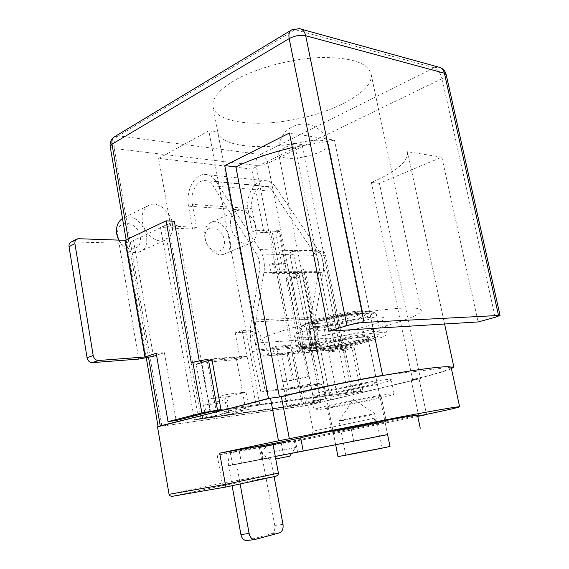 <?xml version="1.0" encoding="UTF-8"?>
<svg xmlns="http://www.w3.org/2000/svg" width="569" height="569" viewBox="0 0 569 569"><rect width="100%" height="100%" fill="white"/><g stroke="black" fill="none" stroke-linecap="round" stroke-linejoin="round"><path stroke-width="0.43" stroke-dasharray="2.85 2.13" d="M371.137 382.816C357.204 384.48 324.273 391.621 325.461 392.681C324.287 394.786 377.667 384.352 377.005 382.603L371.137 382.816M379.423 183.36L371.401 182.436C395.483 172.151 407.575 162.186 407.66 152.542L407.496 151.724L441.821 157.172L379.423 183.36L420.463 378.698L330.525 400.064L303.519 403.869L337.296 395.761L352.389 393.691L362.908 391.18L259.841 404.765L256.221 405.669L223.148 410.157M420.463 378.698L412.61 379.715C432.305 375.021 445.25 371.344 451.437 368.691M450.989 367.183L385.974 374.971M330.525 400.064L304.778 269.03L295.51 272.444L320.845 402.361L295.51 272.444M158.075 426.65L302.324 406.209L320.845 402.361M441.821 157.172L478.116 321.947M333.071 337.915L257.316 342.894C256.228 338.078 293.063 325.881 338.754 316.905C384.438 307.879 421.97 305.453 421.309 310.631C421.878 316.506 377.012 329.835 333.071 337.915L294.45 143.466L301.94 144.576L251.754 169.05L263.902 232.486L272.43 232.892L278.568 230.345L286.022 268.853L279.813 271.185L295.631 271.292M272.43 232.892L279.813 271.185M308.69 329.394C299.322 332.346 294.6 334.6 294.507 336.165C293.576 343.335 385.419 325.283 383.975 318.562C386.102 313.732 335.212 320.888 308.69 329.394M211.924 359.388L247.088 356.471L236.555 359.644L245.516 408.336L208.923 413.763M245.516 408.336L211.426 416.842L200.971 418.322L194.434 419.958L321.129 402.013M339.017 348.854L354.131 347.602L343.761 350.504L328.612 351.798L339.017 348.854L347.858 393.222M301.94 144.576L351.422 392.368M278.568 230.345L270.04 229.912L263.902 232.486M270.04 229.912L303.519 403.869M328.612 351.798L337.296 395.761M204.918 413.151L196.213 364.245L207.429 362.126L216.213 410.989M247.088 356.471L256.221 405.669M251.754 169.05L158.63 158.402L171.013 228.02L177.144 225.16L211.426 416.842M158.63 158.402L208.844 130.806L259.841 404.765M233.852 80.826C218.958 89.902 211.995 98.366 212.948 106.225C214.869 121.716 251.491 127.179 289.863 120.344C332.616 113.416 374.167 91.538 371.137 74.319C368.214 62.81 351.215 57.22 320.134 57.554C290.51 58.699 254.855 68.429 233.852 80.826M294.45 143.466C256.733 150.216 220.765 145.977 217.806 132.129L257.366 343.192M177.144 225.16L166.632 224.627L160.508 227.515L171.013 228.02M256 227.714C257.202 236.085 255.012 241.384 249.428 243.617C242.43 245.986 232.501 236.96 230.751 226.384C229.62 218.155 231.725 212.913 237.081 210.651C244.236 208.026 254.229 217.18 256 227.714M172.35 223.311C173.502 232.095 170.913 237.792 164.583 240.417C156.169 243.518 144.128 233.553 142.364 221.732C141.29 213.147 143.751 207.521 149.754 204.854C158.374 201.376 170.558 211.504 172.35 223.311M289.443 133.004L334.458 140.145L373.001 328.42M334.458 140.145L292.324 147.527M118.572 240.104C123.836 249.791 130.557 253.831 138.736 252.202C156.653 247.309 141.361 210.686 124.255 217.685L122.491 218.517M117.833 235.722C120.756 252.913 143.352 253.347 140.209 236.59C137.549 219.904 114.938 218.596 117.833 235.722M407.496 151.724L444.588 324.01M371.401 182.436L412.61 379.715M204.897 237.75C206.554 248.063 216.405 256.775 223.432 254.379C238.717 250.701 226 216.782 211.362 222.287C205.992 224.563 203.837 229.72 204.897 237.75M205.338 239.101C208.218 254.898 227.337 255.268 224.271 239.826C221.611 224.456 202.464 223.347 205.338 239.101M361.891 337.211C347.879 338.022 315.283 345.71 316.67 347.808C315.802 351.436 368.84 341.016 367.866 337.751C367.802 337.125 365.81 336.948 361.891 337.211M208.844 130.806L217.806 132.129M166.632 224.627L200.971 418.322M160.508 227.515L194.434 419.958M286.022 268.853L304.778 269.03M236.555 359.644L207.429 362.126M216.369 411.878L216.448 412.319M354.131 347.602L362.908 391.18M343.761 350.504L352.389 393.691M311.769 345.177C302.359 347.986 297.587 350.077 297.459 351.436C296.349 357.716 388.385 339.65 387.126 333.825C389.381 329.558 338.441 337.09 311.769 345.177M324.422 391.159C315.895 393.293 311.52 394.701 311.293 395.398C309.742 398.613 391.956 382.546 391.223 379.772C393.478 377.482 348.434 385.099 324.422 391.159M451.196 367.56C449.524 369.807 436.181 373.925 411.167 379.9L419.047 378.876L308.306 405.199L157.521 426.793M206.824 417.582L229.058 414.445L249.186 409.467L226.96 412.553L206.824 417.582L204.598 405.092L226.839 402.24L229.058 414.445M286.961 406.28L305.788 403.627L325.752 398.841L306.99 401.444L286.961 406.28L284.784 394.815L303.618 392.404L305.788 403.627M289.024 441.409L260.474 446.772L289.024 441.409M376.159 423.535L331.791 431.857C330.71 431.707 365.647 424.716 380.192 422.177L386.23 421.259L376.159 423.535M417.781 416.408L310.162 438.436L217.187 455.243L272.878 443.649M310.162 438.436L313.313 431.124L308.306 405.199M169.057 494.326L222.18 483.159L217.187 455.243M372.204 425.662L375.156 418.009L376.55 424.887M375.156 418.009L313.313 431.124M419.047 378.876L426.501 414.381M411.167 379.9L418.699 415.996M375.092 397.034C360.497 399.075 325.76 406.394 326.955 407.148C325.639 408.855 381.771 397.902 381.194 396.565L375.092 397.034M278.39 473.131L222.18 483.159L222.422 485.698L275.275 476.409M226.839 402.24L229.236 396.501L210.772 398.762L227.508 394.267L224.648 399.808L226.96 412.553M229.236 396.501L245.972 392.048L227.508 394.267M245.972 392.048L249.186 409.467M224.648 399.808L204.598 405.092L210.772 398.762M302.928 387.468L303.618 392.404L323.512 387.411L319.543 383.214L302.928 387.468L287.181 389.395L284.784 394.815M319.543 383.214L303.839 385.099L287.181 389.395M323.512 387.411L325.752 398.841M303.839 385.099L306.99 401.444M327.296 405.825C318.725 407.838 314.308 409.104 314.052 409.63C312.353 412.098 394.73 396.024 394.153 393.997C396.508 392.19 351.429 400.114 327.296 405.825M266.875 453.152L295.482 447.526L266.875 453.152M289.642 456.21L275.737 458.927M389.993 446.388L337.958 456.48M350.141 453.977L382.169 447.903L350.141 453.977M343.498 420.413L339.06 420.982C338.377 420.719 361.422 416.01 371.173 414.431L375.263 413.948C374.95 414.396 353.157 418.827 343.498 420.413M232.102 485.684L228.532 465.826L262.529 459.24L274.784 525.443C275.282 529.803 274.073 532.612 271.164 533.871L247.344 540.436M379.786 436.117L335.646 444.681L317.168 350.362C317.289 351.009 319.494 351.158 323.797 350.81C338.043 349.764 369.224 342.474 368.385 340.298C368.321 339.686 366.329 339.522 362.417 339.8C348.406 340.66 315.795 348.32 317.168 350.362C315.781 348.47 315.048 347.887 314.963 348.598C315.98 351.535 368.463 341.272 369.615 337.865C369.295 337.268 368.883 338.078 368.385 340.298L387.589 434.581L384.929 421.515L333.085 431.608L384.929 421.515M275.275 456.466L291.577 453.322L295.467 447.526M228.532 465.826C227.671 458.728 229.492 454.14 233.98 452.071L239.229 450.954L230.338 452.554L232.543 464.781L270.688 457.405L236.697 463.984M291.556 453.351L270.688 457.405M387.603 434.624L335.66 444.745M232.543 464.781L275.268 456.438M230.338 452.554L272.892 443.699M300.702 437.91L303.22 450.982M417.511 415.128C417.369 415.683 383.534 422.682 351.251 428.891L281.349 443.351L234.513 451.935M289.849 441.267L259.272 447.006L289.849 441.267M236.683 463.991L240.146 483.956M236.583 464.261L270.567 457.675L274.102 476.651M262.529 459.24C261.683 452.383 263.504 447.952 267.985 445.925L268.518 445.79M353.698 441.224L351.251 428.891M281.349 443.351L283.526 454.916M273.227 444.816L275.403 456.487M239.229 450.954L241.434 463.059M277.629 354.978L288.383 353.242L293.526 380.071L282.743 381.906L286.776 380.832L291.534 405.804L202.72 418.343L168.552 225.929L196.497 227.323L192.329 204.356L252.053 208.688L256.171 230.303L279.621 231.476L285.802 263.347L273.461 263.155L275.126 271.826L302.715 271.989L304.23 272.387L302.502 273.483L316.35 344.16L318.156 343.363L276.619 346.215L272.636 347.424L274.123 355.269L277.629 354.978L287.473 406.778L198.645 419.36L164.733 227.721L192.671 229.065L188.524 206.184L248.248 210.388L252.337 231.932L275.801 233.055L281.932 264.82L269.592 264.649L271.242 273.284L298.903 273.426L312.708 344.437L299.6 348.548L301.115 348.662L287.615 278.959L294.721 278.945L298.476 277.594L291.314 277.58L304.956 347.538L291.371 277.594M291.534 405.804L287.473 406.778M287.615 278.959L286.065 278.575L287.708 277.537L298.839 273.461M275.126 271.826L271.242 273.284M291.314 277.58L302.502 273.483M294.721 278.945L290.162 255.531C289.863 253.433 290.375 252.131 291.705 251.619L318.27 252.295C319.956 252.579 321.115 253.909 321.748 256.292L338.754 341.599C339.074 343.939 338.505 345.34 337.033 345.81L301.115 348.662M318.27 252.295L321.969 250.893C323.654 251.185 324.814 252.522 325.447 254.905L342.559 340.497C342.887 342.844 342.318 344.252 340.845 344.722L304.956 347.538M316.35 344.16L304.899 347.531M312.708 344.437L272.636 347.424M276.619 346.215L278.12 354.096L286.968 352.944L302.416 349.572L303.754 349.892L308.974 376.806L307.665 376.642L302.416 349.572M202.72 418.343L198.645 419.36M168.552 225.929L164.733 227.721M196.497 227.323L192.671 229.065M192.329 204.356C190.082 193.396 196.454 180.529 204.328 180.551C207.742 180.494 210.63 182.258 213.005 185.828L272.736 191.369L315.774 255.381C318.711 260.005 319.714 265.325 318.789 271.342L310.66 317.488C308.981 327.253 309.209 337.033 311.357 346.827L319.863 384.985L324.159 383.677L315.589 345.369C313.654 336.571 313.448 327.787 314.963 319.003L323.171 272.686C324.415 264.628 323.064 257.508 319.117 251.327L275.816 187.265C272.693 182.82 268.881 180.608 264.379 180.622C253.852 180.494 245.296 196.625 248.248 210.388M188.524 206.184C185.544 191.575 194.05 174.37 204.605 174.441C209.108 174.391 212.941 176.724 216.085 181.44L259.805 249.563C263.803 256.164 265.182 263.76 263.945 272.366L255.773 321.784C254.265 331.137 254.492 340.518 256.463 349.907L265.204 390.818L260.872 392.19L252.202 351.443C250.019 340.995 249.763 330.561 251.434 320.148L259.521 270.929C260.446 264.507 259.414 258.831 256.441 253.902L213.005 185.828M252.053 208.688C249.834 198.368 256.235 186.298 264.087 186.362C267.494 186.333 270.375 188.005 272.736 191.369M256.171 230.303L252.337 231.932M279.621 231.476L275.801 233.055M285.802 263.347L281.932 264.82M273.461 263.155L269.592 264.649M278.12 354.096L274.123 355.269M288.383 353.242L303.754 349.892M265.204 390.818L324.159 383.677M260.872 392.19L319.863 384.985M321.969 250.893L295.418 250.168C294.095 250.68 293.583 251.989 293.889 254.094L298.476 277.594M293.526 380.071L308.974 376.806M307.665 376.642L292.132 379.921L286.968 352.944M281.619 353.804L286.776 380.832L292.132 379.921M71.374 241.896L119.056 243.176L138.736 359.075M174.327 221.284L133.523 240.545C129.305 242.287 124.483 243.162 119.056 243.176M156.575 355.262L164.37 352.673L156.226 353.264M220.964 409.502L360.625 390.675L351.905 347.318L335.297 348.683L330.717 325.639L317.566 326.364L316.336 350.248L268.902 354.153L257.643 329.686L242.166 330.539L246.882 355.959L239.89 358.072L201.362 361.308L199.427 361.863L199.186 360.504M164.37 352.673L176.148 420.491M221.113 410.327L353.641 392.347L345.02 349.252L328.384 350.646L323.861 327.744L310.688 328.498L309.394 352.239L261.918 356.222L250.716 331.933L235.232 332.822L239.89 358.072M360.625 390.675L353.641 392.347M199.427 361.863L191.262 362.553M246.882 355.959L208.354 359.131L208.581 360.419M351.905 347.318L345.02 349.252M335.297 348.683L328.384 350.646M330.717 325.639L323.861 327.744M317.566 326.364L310.688 328.498M316.336 350.248L309.394 352.239M268.902 354.153L261.918 356.222M257.643 329.686L250.716 331.933M242.166 330.539L235.232 332.822M114.198 136.923L118.423 135.891C115.052 138.537 113.672 142.762 114.291 148.552L256.029 165.373C255.438 160.33 256.847 156.688 260.268 154.455L434.239 67.796L295.048 29.702L118.423 135.891L260.268 154.455C263.995 155.415 266.505 158.353 267.8 163.267L314.486 403.869M302.324 406.209L256.029 165.373L261.953 165.053L267.8 163.267L442.021 78.65L495.208 317.289M128.224 238.909L148.545 357.588M110.18 146.489C110.4 147.535 111.773 148.225 114.291 148.552L161.923 426.33M446.188 74.61C446.26 75.876 444.873 77.22 442.021 78.65C440.427 72.932 437.838 69.311 434.239 67.796L438.365 67.035L440.1 67.505M301.207 29.154L299.351 28.642L295.048 29.702L291.861 29.801L290.851 30.406M173.104 496.196L222.422 485.698M298.561 126.147C299.337 125.756 299.337 125.756 298.561 126.147M285.837 158.011C281.47 157.407 279.102 156.148 278.739 154.22C275.922 144.839 328.576 134.27 328.455 144.256C330.191 150.856 300.347 160.337 285.837 158.011M318.398 323.37C314.088 323.576 311.848 323.263 311.691 322.431C309.913 318.476 363.982 307.822 362.702 312.388C363.669 315.205 332.68 322.822 318.398 323.37M311.542 328.128L303.668 327.929L302.324 326.151L308.099 323.071C321.457 318.064 349.942 312.289 365.17 311.513L372.439 311.954L372.645 313.974L366.066 317.104C352.289 321.947 326.755 327.104 311.542 328.128M317.04 326.421L310.902 326.25C309.216 325.489 310.432 324.209 314.55 322.41C325.091 318.491 347.197 314.003 359.167 313.377L364.928 313.704C366.109 314.579 364.487 315.916 360.085 317.722C349.288 321.542 328.996 325.639 317.04 326.421M313.59 348.477C335.049 346.99 381.266 336.087 380.177 332.595C380.085 331.649 377.176 331.35 371.443 331.699C350.525 332.773 301.079 344.501 303.369 347.687C303.583 348.726 306.99 348.989 313.59 348.477M310.205 331.158C303.597 331.542 300.169 331.122 299.92 329.899C297.061 324.266 378.712 308.185 376.522 314.821C377.738 318.932 331.699 330.134 310.205 331.158M369.942 334.892C358.306 335.881 340.177 339.081 324.735 342.879C315.525 345.383 309.543 347.467 306.798 349.138L308.071 350.547L315.909 350.433C328.676 349.103 342.936 346.571 358.676 342.837C367.631 340.468 373.833 338.406 377.297 336.649L377.162 334.999L369.942 334.892M363.89 336.635C353.577 337.63 341.813 339.707 328.59 342.872C321.371 344.828 316.649 346.464 314.429 347.78C314.06 348.761 316.4 349.11 321.449 348.84C331.514 347.801 342.78 345.796 355.248 342.837C362.304 340.966 367.161 339.344 369.822 337.972C370.725 336.898 368.748 336.45 363.89 336.635M255.709 539.448L247.458 540.408M279.4 532.883L271.164 533.871M282.992 524.39L274.784 525.443M336.876 345.831L340.696 344.743M287.708 277.537L301.314 347.787M316.684 343.235L302.715 271.989M312.722 344.401L298.846 273.404M252.202 351.443L311.357 346.827M251.434 320.148L310.66 317.488M259.521 270.929L318.789 271.342M256.441 253.902L315.774 255.381M256.463 349.907L315.589 345.369M255.773 321.784L314.963 319.003M263.945 272.366L323.171 272.686M259.805 249.563L319.117 251.327M216.085 181.44L275.816 187.265M291.378 277.537L304.97 347.503M321.748 256.292L325.447 254.905M338.754 341.599L342.559 340.497M290.162 255.531L293.889 254.094M292.246 251.555L295.965 250.104M72.683 241.704L78.579 238.724M153.431 356.315L133.523 240.545M210.004 411.856L200.985 361.379M201.362 361.308L210.388 411.778M421.309 310.631L371.137 74.319M257.316 342.894L212.948 106.225M138.736 252.202L164.583 240.417M124.255 217.685L149.754 204.854M407.66 152.542L453.834 367.019M223.432 254.379L249.428 243.617M211.362 222.287L237.081 210.651M377.005 382.603L367.866 337.751M325.461 392.681L316.67 347.808M126.147 239.898L146.333 358.029M387.126 333.825L383.975 318.562M297.459 351.436L294.507 336.165M326.955 407.148L331.791 431.857M381.194 396.565L386.23 421.259M394.153 393.997L391.223 379.772M314.052 409.63L311.293 395.398M295.482 447.526L294.102 440.264M261.825 454.055L260.474 446.772M270.431 459.944L261.861 454.041M362.702 312.388L328.455 144.256L323.725 133.8C318.32 128.772 314.998 126.183 313.761 126.048C308.675 124.113 303.704 123.601 298.846 124.519C293.796 125.607 289.308 128.032 285.389 131.802C284.315 132.399 282.238 136.062 279.166 142.776L278.739 154.22L311.691 322.431C311.364 324.28 311.058 324.97 310.774 324.515C310.702 320.888 364.231 310.333 364.523 313.932C364.174 314.33 363.563 313.818 362.702 312.388M380.177 332.595L376.522 314.821L375.241 312.865L371.201 311.563L357.951 312.054L322.353 318.676L308.455 322.893L303.085 325.319C300.61 326.99 299.55 328.519 299.92 329.899L303.369 347.687C304.557 349.579 305.389 350.397 305.873 350.148L307.914 350.604L317.509 350.298C329.814 348.79 343.349 346.35 358.107 342.986L373.278 338.541L378.314 336.108L379.573 334.977L380.177 332.595M375.263 413.948L353.534 399.303L339.067 421.003L345.753 454.972M382.169 447.903L375.291 413.919M233.98 452.071L267.985 445.925M297.601 452.142L295.297 440.036M261.52 459.155L259.272 447.006M333.085 431.608L335.646 444.681M204.328 180.551L264.087 186.362M204.605 174.441L264.379 180.622M318.156 343.363L304.23 272.387M312.779 344.409L298.903 273.426M286.065 278.575L299.6 348.548M340.845 344.722L337.033 345.81M291.705 251.619L295.418 250.168M77.263 238.916L76.466 239.321"/><path stroke-width="0.85" d="M451.437 368.691L453.813 366.849L450.989 367.183M385.974 374.971L382.617 375.369C346.848 381.707 305.084 390.49 279.436 396.998L268.461 398.421L223.148 410.157M292.324 147.527C269.912 152.94 251.107 159.398 235.907 166.902L224.805 165.636L289.443 133.004L328.711 331.144L346.877 325.66C353 323.932 358.733 322.851 364.075 322.424L500.044 315.404L495.208 317.289L478.116 321.947L444.588 324.01L453.813 366.849M148.545 357.588L160.245 425.875L208.923 413.763M160.245 425.875L158.075 426.65M205.153 414.481L204.918 413.151M196.213 364.245L211.924 359.388L221.135 410.427M224.805 165.636L268.461 398.421M444.588 324.01L328.711 331.144M373.001 328.42L382.617 375.369M235.907 166.902L279.436 396.998M122.491 218.517C117.705 221.69 115.792 226.931 116.766 234.236L118.572 240.104M216.213 410.989L216.369 411.878M169.057 494.326C169.455 495.699 170.636 496.346 172.613 496.268L225.907 487.014L219.662 453.18L272.878 443.649L278.39 473.131L225.253 484.411L169.057 494.326L157.521 426.793L270.474 398.158L281.399 396.742C309.308 389.687 355.511 380.135 392.347 373.869C429.261 367.581 451.729 365.369 451.196 367.56L459.624 406.771M219.662 453.18L278.497 440.84L401.209 416.828C438.222 409.865 460.492 406.11 459.638 406.828C457.661 407.724 444.012 410.775 418.699 415.996L426.544 414.602L417.781 416.408M270.474 398.158L278.497 440.84M281.399 396.742L289.386 438.905M278.39 473.131C278.497 474.589 277.594 475.648 275.688 476.31L225.936 487.021L172.613 496.268M275.688 476.31L225.936 487.021M275.737 458.927L289.642 456.21L291.591 453.301L297.601 452.142L275.275 456.466M387.589 434.581L335.646 444.681L337.965 456.487C337.04 457.056 392.247 446.338 389.993 446.388L387.589 434.581L379.786 436.117M247.344 540.436L246.391 540.55C243.603 540.258 241.775 538.246 240.9 534.519L232.102 485.684M335.66 444.745L291.556 453.351M275.268 456.438L387.603 434.624M272.892 443.699L300.695 437.867C300.61 437.44 327.73 431.729 359.928 425.463C392.133 419.197 418.521 414.488 417.511 415.128L420.242 428.229M240.146 483.956L249.13 533.509L240.9 534.519M274.102 476.651L282.992 524.39C283.504 528.786 282.309 531.617 279.4 532.883L254.642 539.59C251.854 539.291 250.019 537.264 249.13 533.509M78.579 238.724L125.024 240.331L144.946 356.991L98.537 360.49C95.77 360.376 93.985 358.719 93.188 355.533L74.93 243.681C74.66 241.292 75.435 239.698 77.263 238.916L78.579 238.724M199.186 360.504L174.327 221.284L166.134 220.836L125.024 240.331M156.575 355.262L153.431 356.315L138.736 359.075L92.391 362.638C89.632 362.524 87.854 360.888 87.064 357.723L69.034 246.64C68.771 244.265 69.546 242.679 71.374 241.896L76.466 239.321M144.946 356.991L156.226 353.264L168.019 421.629L201.853 412.959L220.964 409.502M168.019 421.629L176.148 420.491L210.004 411.856L221.113 410.327M208.354 359.131L191.262 362.553L166.134 220.836M301.207 29.154L438.365 67.035C441.459 67.562 443.471 69.617 444.403 73.202L305.709 35.733C304.707 31.515 302.587 29.154 299.351 28.642L291.861 29.801C289.301 31.096 288.405 34.019 289.18 38.585L346.877 325.66M364.075 322.424L305.709 35.733C300.304 34.723 294.792 35.676 289.18 38.585L112.008 144.192L128.224 238.909M500.044 315.404L446.188 74.61L444.403 73.202L498.472 315.198M114.198 136.923C111.019 139.298 109.682 142.492 110.18 146.489L112.008 144.192C111.488 140.33 112.562 137.705 115.208 136.318L290.851 30.406M92.391 362.638L98.537 360.49M208.581 360.419L217.493 409.964M145.308 356.927L125.379 240.26M201.853 412.959L192.82 362.062M69.034 246.64L74.93 243.681M87.064 357.723L93.188 355.533M446.188 74.61C445.335 71.189 443.308 68.821 440.1 67.505M110.18 146.489L126.147 239.898M146.333 358.029L158.061 426.615M303.206 450.982L300.695 437.867M254.642 539.59L246.391 540.55"/></g></svg>

